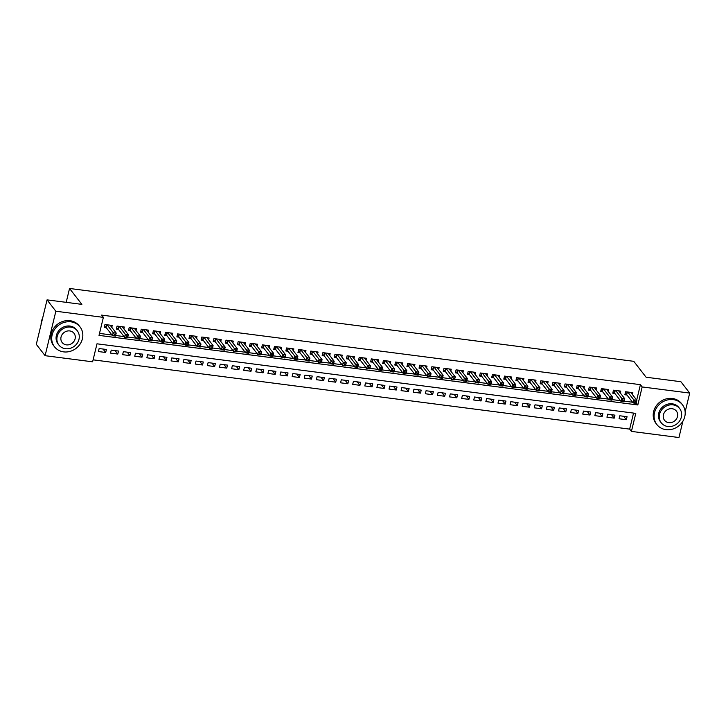 <?xml version="1.0" encoding="UTF-8"?>
<svg xmlns="http://www.w3.org/2000/svg" width="726" height="726" viewBox="0 0 726 726"><rect width="100%" height="100%" fill="white"/><g stroke="black" fill="none" stroke-linecap="round" stroke-linejoin="round"><path stroke-width="1.09" d="M682.912 421.125L678.946 437.533L631.42 431.398L635.785 413.375L96.985 343.806L92.619 361.82L45.103 355.686L55.857 311.236L103.373 317.371L99.017 335.394L637.818 404.963L642.174 386.94L689.7 393.075L685.153 411.86M93.1 359.842L629.66 429.12L631.42 431.398M55.857 311.236L47.054 299.874L36.3 344.333L45.103 355.686M111.768 327.326L112.221 325.448L104.961 324.513L104.235 327.517L106.35 327.789M123.874 328.887L124.328 327.018L117.067 326.074L116.341 329.078L118.456 329.35M135.989 330.457L136.443 328.579L129.174 327.644L128.448 330.648L130.562 330.92M148.095 332.018L148.549 330.139L141.28 329.205L140.554 332.209L142.677 332.481M160.201 333.579L160.655 331.709L153.386 330.766L152.66 333.769L154.783 334.042M172.307 335.149L172.761 333.27L165.501 332.326L164.775 335.33L166.889 335.612M184.413 336.71L184.867 334.831L177.607 333.896L176.881 336.9L178.995 337.173M196.528 338.271L196.982 336.392L189.713 335.457L188.987 338.461L191.101 338.733M208.634 339.832L209.088 337.962L201.819 337.018L201.093 340.022L203.216 340.294M220.74 341.401L221.194 339.523L213.925 338.588L213.199 341.592L215.323 341.864M232.846 342.962L233.3 341.084L226.04 340.149L225.314 343.153L227.429 343.425M244.952 344.523L245.406 342.645L238.146 341.71L237.42 344.714L239.535 344.986M257.068 346.084L257.521 344.215L250.252 343.271L249.526 346.275L251.641 346.547M269.174 347.654L269.627 345.776L262.358 344.841L261.632 347.845L263.756 348.117M281.28 349.215L281.733 347.337L274.464 346.402L273.738 349.406L275.862 349.678M293.386 350.776L293.839 348.907L286.579 347.963L285.853 350.967L287.968 351.239M305.492 352.346L305.945 350.467L298.685 349.524L297.959 352.527L300.074 352.809M317.607 353.907L318.061 352.028L310.792 351.094L310.066 354.097L312.18 354.37M329.713 355.468L330.167 353.589L322.898 352.654L322.172 355.658L324.295 355.931M341.819 357.029L342.273 355.159L335.004 354.215L334.278 357.219L336.401 357.491M353.925 358.599L354.379 356.72L347.119 355.785L346.393 358.789L348.507 359.061M366.031 360.16L366.485 358.281L359.225 357.346L358.499 360.35L360.613 360.622M378.146 361.72L378.6 359.842L371.331 358.907L370.605 361.911L372.719 362.183M390.252 363.281L390.706 361.412L383.437 360.468L382.711 363.472L384.834 363.753M402.358 364.851L402.812 362.973L395.543 362.038L394.817 365.042L396.94 365.314M414.464 366.412L414.918 364.534L407.658 363.599L406.932 366.603L409.047 366.875M426.57 367.973L427.024 366.104L419.764 365.16L419.038 368.164L421.153 368.436M438.685 369.543L439.139 367.665L431.87 366.73L431.144 369.725L433.259 370.006M450.792 371.104L451.245 369.225L443.976 368.291L443.25 371.295L445.374 371.567M462.898 372.665L463.351 370.786L456.082 369.852L455.356 372.855L457.48 373.128M475.004 374.226L475.457 372.356L468.197 371.413L467.471 374.416L469.586 374.689M487.11 375.796L487.563 373.917L480.303 372.983L479.577 375.986L481.692 376.259M499.225 377.357L499.679 375.478L492.409 374.543L491.683 377.547L493.798 377.819M511.331 378.918L511.785 377.048L504.516 376.104L503.79 379.108L505.913 379.38M523.437 380.488L523.891 378.609L516.622 377.665L515.896 380.669L518.019 380.95M535.543 382.048L535.997 380.17L528.737 379.235L528.011 382.239L530.125 382.511M547.649 383.609L548.103 381.731L540.843 380.796L540.117 383.8L542.231 384.072M559.764 385.17L560.218 383.301L552.949 382.357L552.223 385.361L554.337 385.633M571.87 386.74L572.324 384.862L565.055 383.927L564.329 386.931L566.452 387.203M583.976 388.301L584.43 386.423L577.161 385.488L576.435 388.492L578.558 388.764M596.082 389.862L596.536 387.983L589.276 387.049L588.55 390.053L590.665 390.325M608.188 391.423L608.642 389.553L601.382 388.61L600.656 391.613L602.771 391.886M620.303 392.993L620.757 391.114L613.488 390.18L612.762 393.183L614.877 393.456M623.652 416.27L626.32 419.71L619.06 418.775L619.786 415.771L627.046 416.706L626.32 419.71M611.546 414.709L614.214 418.149L606.945 417.205L607.671 414.201L614.94 415.145L614.214 418.149M599.44 413.139L602.108 416.588L594.839 415.644L595.565 412.64L602.834 413.584L602.108 416.588M587.334 411.578L590.002 415.018L582.733 414.083L583.459 411.079L590.728 412.014L590.002 415.018M575.228 410.018L577.887 413.457L570.627 412.522L571.353 409.518L578.613 410.453L577.887 413.457M563.113 408.448L565.781 411.896L558.521 410.952L559.247 407.948L566.507 408.892L565.781 411.896M551.007 406.887L553.675 410.326L546.406 409.391L547.132 406.388L554.401 407.322L553.675 410.326M538.901 405.326L541.569 408.765L534.3 407.83L535.026 404.827L542.295 405.761L541.569 408.765M526.795 403.765L529.463 407.204L522.194 406.261L522.92 403.266L530.189 404.2L529.463 407.204M514.689 402.195L517.348 405.643L510.088 404.7L510.814 401.696L518.074 402.64L517.348 405.643M502.573 400.634L505.242 404.073L497.982 403.139L498.708 400.135L505.968 401.07L505.242 404.073M490.467 399.073L493.135 402.513L485.866 401.578L486.592 398.574L493.862 399.509L493.135 402.513M478.361 397.512L481.029 400.952L473.76 400.008L474.486 397.004L481.755 397.948L481.029 400.952M466.255 395.942L468.923 399.382L461.654 398.447L462.38 395.443L469.649 396.387L468.923 399.382M454.149 394.381L456.808 397.821L449.548 396.886L450.274 393.882L457.534 394.817L456.808 397.821M442.034 392.82L444.702 396.26L437.442 395.325L438.168 392.321L445.428 393.256L444.702 396.26M429.928 391.25L432.596 394.699L425.327 393.755L426.053 390.751L433.322 391.695L432.596 394.699M417.822 389.69L420.49 393.129L413.221 392.194L413.947 389.19L421.216 390.125L420.49 393.129M405.716 388.129L408.384 391.568L401.115 390.633L401.841 387.63L409.11 388.564L408.384 391.568M393.61 386.568L396.269 390.007L389.009 389.063L389.735 386.06L396.995 387.003L396.269 390.007M381.495 384.998L384.163 388.446L376.903 387.502L377.629 384.499L384.889 385.442L384.163 388.446M369.389 383.437L372.057 386.876L364.788 385.942L365.514 382.938L372.783 383.873L372.057 386.876M357.283 381.876L359.951 385.315L352.682 384.381L353.408 381.377L360.677 382.312L359.951 385.315M345.177 380.306L347.845 383.755L340.576 382.811L341.302 379.807L348.571 380.751L347.845 383.755M333.071 378.745L335.73 382.185L328.47 381.25L329.196 378.246L336.456 379.181L335.73 382.185M320.956 377.184L323.624 380.624L316.364 379.689L317.09 376.685L324.35 377.62L323.624 380.624M308.849 375.623L311.518 379.063L304.248 378.128L304.974 375.124L312.244 376.059L311.518 379.063M296.743 374.053L299.411 377.502L292.142 376.558L292.868 373.554L300.137 374.498L299.411 377.502M284.637 372.492L287.305 375.932L280.036 374.997L280.762 371.993L288.031 372.928L287.305 375.932M272.531 370.932L275.19 374.371L267.93 373.436L268.656 370.432L275.916 371.367L275.19 374.371M260.416 369.371L263.084 372.81L255.824 371.866L256.55 368.862L263.81 369.806L263.084 372.81M248.31 367.801L250.978 371.249L243.709 370.305L244.435 367.302L251.704 368.245L250.978 371.249M236.204 366.24L238.872 369.679L231.603 368.744L232.329 365.741L239.598 366.675L238.872 369.679M224.098 364.679L226.766 368.118L219.497 367.184L220.223 364.18L227.492 365.114L226.766 368.118M211.992 363.109L214.651 366.557L207.391 365.614L208.117 362.61L215.377 363.554L214.651 366.557M199.877 361.548L202.545 364.987L195.285 364.053L196.011 361.049L203.271 361.984L202.545 364.987M187.771 359.987L190.439 363.427L183.17 362.492L183.896 359.488L191.165 360.423L190.439 363.427M175.665 358.426L178.333 361.866L171.064 360.922L171.79 357.927L179.059 358.862L178.333 361.866M163.559 356.856L166.227 360.305L158.958 359.361L159.684 356.357L166.953 357.301L166.227 360.305M151.453 355.295L154.112 358.735L146.852 357.8L147.578 354.796L154.838 355.731L154.112 358.735M139.338 353.734L142.006 357.174L134.746 356.239L135.472 353.235L142.732 354.17L142.006 357.174M127.231 352.174L129.9 355.613L122.63 354.669L123.356 351.665L130.626 352.609L129.9 355.613M115.125 350.604L117.794 354.043L110.524 353.108L111.25 350.104L118.519 351.048L117.794 354.043M629.66 429.12L633.544 413.085M106.413 349.478L99.144 348.544L98.418 351.547L105.687 352.482L106.413 349.478M636.693 400.08L640.414 384.671L101.613 315.102L103.373 317.371M99.498 333.406L111.949 335.022M115.643 335.494L124.055 336.583M127.749 337.055L136.161 338.144M139.864 338.625L148.276 339.704M151.97 340.185L160.382 341.274M164.076 341.746L172.489 342.835M176.182 343.316L184.595 344.396M188.288 344.877L196.701 345.966M200.403 346.438L208.816 347.527M212.509 347.999L220.922 349.088M224.615 349.569L233.028 350.649M236.721 351.13L245.134 352.219M248.827 352.691L257.24 353.78M260.943 354.252L269.355 355.341M273.049 355.822L281.461 356.902M285.155 357.383L293.567 358.472M297.261 358.943L305.673 360.032M309.367 360.513L317.779 361.593M321.482 362.074L329.894 363.163M333.588 363.635L342 364.724M345.694 365.196L354.106 366.285M357.8 366.766L366.213 367.846M369.906 368.327L378.319 369.416M382.021 369.888L390.434 370.977M394.127 371.458L402.54 372.538M406.233 373.019L414.646 374.099M418.339 374.58L426.752 375.669M430.445 376.141L438.858 377.23M442.561 377.711L450.973 378.79M454.667 379.271L463.079 380.36M466.773 380.832L475.185 381.921M478.879 382.393L487.291 383.482M490.985 383.963L499.397 385.043M503.1 385.524L511.512 386.613M515.206 387.085L523.618 388.174M527.312 388.655L535.724 389.735M539.418 390.216L547.831 391.305M551.524 391.777L559.937 392.866M563.639 393.338L572.052 394.427M575.745 394.908L584.158 395.988M587.851 396.469L596.264 397.558M599.957 398.029L608.37 399.118M612.063 399.59L620.476 400.679M624.178 401.16L632.591 402.24M632.41 394.554L632.863 392.675L625.594 391.741L624.868 394.744L626.992 395.017M47.054 299.874L81.866 304.366L69.542 288.467L66.193 302.343M69.542 288.467L633.771 361.321L646.095 377.221L680.897 381.722L689.7 393.075M640.414 384.671L642.174 386.94M636.23 402.921L637.818 404.963M103.019 349.043L105.687 352.482M634.987 401.532L634.696 402.73L635.903 402.885L636.194 401.687L634.987 401.532L633.843 399.917L636.865 400.307L636.139 403.311L633.108 402.921L633.843 399.917L627.718 392.013M630.74 392.403L636.865 400.307L636.194 401.687M634.696 402.73L633.108 402.921L626.71 394.654L625.14 393.637M666.005 429.656A16.172 14.493 142.2 0 0 682.485 421.815A16.172 14.493 142.2 0 0 682.422 404.736A16.172 14.493 142.2 0 0 673.274 399.618A16.172 14.493 142.2 0 0 656.794 407.458A16.172 14.493 142.2 0 0 656.848 424.538A16.172 14.493 142.2 0 0 666.005 429.656M682.422 404.736L681.542 403.592A16.172 14.493 142.2 0 0 672.394 398.483A16.172 14.493 142.2 0 0 655.914 406.324A16.172 14.493 142.2 0 0 655.968 423.403L656.848 424.538M661.241 422.813L660.433 421.77A11.643 10.436 -37.8 0 1 660.388 409.473A11.643 10.436 -37.8 0 1 672.258 403.819A11.643 10.436 -37.8 0 1 678.846 407.504L679.654 408.547A11.643 10.436 142.2 0 0 673.066 404.872A11.643 10.436 142.2 0 0 661.195 410.517A11.643 10.436 142.2 0 0 661.241 422.813A11.643 10.436 142.2 0 0 667.829 426.498A11.643 10.436 142.2 0 0 679.699 420.844A11.643 10.436 142.2 0 0 679.654 408.547M672.131 408.711A7.505 6.725 142.2 0 0 664.49 412.35A7.505 6.725 142.2 0 0 664.517 420.281A7.505 6.725 142.2 0 0 668.764 422.65A7.505 6.725 142.2 0 0 676.405 419.011A7.505 6.725 142.2 0 0 676.378 411.088A7.505 6.725 142.2 0 0 672.131 408.711M63.643 351.874A16.172 14.493 142.2 0 0 80.123 344.033A16.172 14.493 142.2 0 0 80.06 326.954A16.172 14.493 142.2 0 0 70.903 321.836A16.172 14.493 142.2 0 0 54.423 329.677A16.172 14.493 142.2 0 0 54.486 346.765A16.172 14.493 142.2 0 0 63.643 351.874M80.06 326.954L79.179 325.82A16.172 14.493 142.2 0 0 70.023 320.701A16.172 14.493 142.2 0 0 53.542 328.542A16.172 14.493 142.2 0 0 53.606 345.63L54.486 346.765M58.879 345.031L58.062 343.988A11.643 10.436 -37.8 0 1 58.026 331.691A11.643 10.436 -37.8 0 1 69.887 326.047A11.643 10.436 -37.8 0 1 76.475 329.722L77.292 330.775A11.643 10.436 142.2 0 0 70.694 327.09A11.643 10.436 142.2 0 0 58.833 332.735A11.643 10.436 142.2 0 0 58.879 345.031A11.643 10.436 142.2 0 0 65.467 348.716A11.643 10.436 142.2 0 0 77.328 343.071A11.643 10.436 142.2 0 0 77.292 330.775M69.769 330.938A7.505 6.725 142.2 0 0 62.118 334.568A7.505 6.725 142.2 0 0 62.146 342.5A7.505 6.725 142.2 0 0 66.393 344.868A7.505 6.725 142.2 0 0 74.043 341.229A7.505 6.725 142.2 0 0 74.016 333.307A7.505 6.725 142.2 0 0 69.769 330.938M42.698 317.888A16.172 14.493 142.2 0 0 41.083 324.576M622.881 399.962L622.59 401.169L623.797 401.324L624.088 400.126L622.881 399.962L621.728 398.356L624.759 398.746L624.033 401.75L621.002 401.36L621.728 398.356L615.612 390.452M618.634 390.842L624.759 398.746L624.088 400.126M622.59 401.169L621.002 401.36L614.595 393.093L613.025 392.076M610.775 398.402L610.484 399.599L611.691 399.763L611.982 398.556L610.775 398.402L609.622 396.795L612.653 397.186L611.927 400.189L608.896 399.799L609.622 396.795L603.497 388.891M606.528 389.281L612.653 397.186L611.982 398.556M610.484 399.599L608.896 399.799L602.489 391.523L600.919 390.515M598.66 396.841L598.369 398.039L599.585 398.193L599.876 396.995L598.66 396.841L597.516 395.225L600.538 395.616L599.812 398.619L596.79 398.229L597.516 395.225L591.391 387.321M594.422 387.711L600.538 395.616L599.876 396.995M598.369 398.039L596.79 398.229L590.383 389.962L588.813 388.945M586.554 395.271L586.263 396.478L587.479 396.632L587.77 395.434L586.554 395.271L585.41 393.664L588.432 394.055L587.706 397.058L584.684 396.668L585.41 393.664L579.284 385.76M582.306 386.15L588.432 394.055L587.77 395.434M586.263 396.478L584.684 396.668L578.277 388.401L576.707 387.385M574.447 393.71L574.157 394.917L575.364 395.071L575.654 393.864L574.447 393.71L573.304 392.104L576.326 392.494L575.6 395.498L572.569 395.107L573.304 392.104L567.178 384.199M570.2 384.589L576.326 392.494L575.654 393.864M574.157 394.917L572.569 395.107L566.171 386.84L564.601 385.824M562.341 392.149L562.051 393.347L563.258 393.51L563.548 392.303L562.341 392.149L561.189 390.543L564.22 390.933L563.494 393.937L560.463 393.546L561.189 390.543L555.072 382.629M558.094 383.019L564.22 390.933L563.548 392.303M562.051 393.347L560.463 393.546L554.056 385.27L552.486 384.263M550.235 390.588L549.945 391.786L551.152 391.94L551.442 390.742L550.235 390.588L549.083 388.973L552.114 389.363L551.388 392.367L548.357 391.976L549.083 388.973L542.957 381.068M545.988 381.459L552.114 389.363L551.442 390.742M549.945 391.786L548.357 391.976L541.95 383.709L540.38 382.693M538.12 389.018L537.83 390.225L539.046 390.379L539.336 389.181L538.12 389.018L536.977 387.412L539.999 387.802L539.273 390.806L536.251 390.416L536.977 387.412L530.851 379.507M533.882 379.898L539.999 387.802L539.336 389.181M537.83 390.225L536.251 390.416L529.844 382.148L528.274 381.132M526.014 387.457L525.724 388.655L526.94 388.818L527.23 387.611L526.014 387.457L524.871 385.851L527.893 386.241L527.167 389.245L524.145 388.855L524.871 385.851L518.745 377.947M521.767 378.337L527.893 386.241L527.23 387.611M525.724 388.655L524.145 388.855L517.738 380.587L516.168 379.571M513.908 385.896L513.618 387.094L514.825 387.248L515.115 386.05L513.908 385.896L512.765 384.281L515.787 384.68L515.061 387.684L512.03 387.285L512.765 384.281L506.639 376.377M509.661 376.767L515.787 384.68L515.115 386.05M513.618 387.094L512.03 387.285L505.632 379.017L504.062 378.001M501.802 384.335L501.512 385.533L502.719 385.688L503.009 384.49L501.802 384.335L500.65 382.72L503.681 383.11L502.955 386.114L499.924 385.724L500.65 382.72L494.533 374.816M497.555 375.206L503.681 383.11L503.009 384.49M501.512 385.533L499.924 385.724L493.517 377.456L491.947 376.44M489.696 382.765L489.406 383.972L490.613 384.127L490.903 382.92L489.696 382.765L488.544 381.159L491.575 381.549L490.849 384.553L487.818 384.163L488.544 381.159L482.418 373.255M485.449 373.645L491.575 381.549L490.903 382.92M489.406 383.972L487.818 384.163L481.411 375.896L479.841 374.879M477.581 381.204L477.291 382.402L478.507 382.566L478.797 381.359L477.581 381.204L476.438 379.598L479.459 379.988L478.733 382.992L475.712 382.602L476.438 379.598L470.312 371.685M473.343 372.084L479.459 379.988L478.797 381.359M477.291 382.402L475.712 382.602L469.305 374.326L467.735 373.318M465.475 379.644L465.185 380.841L466.401 380.996L466.691 379.798L465.475 379.644L464.331 378.028L467.353 378.418L466.627 381.422L463.605 381.032L464.331 378.028L458.206 370.124M461.228 370.514L467.353 378.418L466.691 379.798M465.185 380.841L463.605 381.032L457.199 372.765L455.629 371.748M453.369 378.074L453.078 379.281L454.285 379.435L454.576 378.237L453.369 378.074L452.225 376.467L455.247 376.858L454.521 379.861L451.49 379.471L452.225 376.467L446.1 368.563M449.122 368.953L455.247 376.858L454.576 378.237M453.078 379.281L451.49 379.471L445.092 371.204L443.522 370.187M441.263 376.513L440.972 377.72L442.179 377.874L442.47 376.667L441.263 376.513L440.11 374.906L443.141 375.297L442.415 378.3L439.384 377.91L440.11 374.906L433.994 367.002M437.016 367.392L443.141 375.297L442.47 376.667M440.972 377.72L439.384 377.91L432.977 369.643L431.407 368.626M429.157 374.952L428.866 376.15L430.073 376.304L430.364 375.106L429.157 374.952L428.004 373.345L431.035 373.736L430.309 376.74L427.278 376.349L428.004 373.345L421.879 365.432M424.91 365.822L431.035 373.736L430.364 375.106M428.866 376.15L427.278 376.349L420.871 368.073L419.301 367.066M417.042 373.391L416.751 374.589L417.967 374.743L418.258 373.545L417.042 373.391L415.898 371.776L418.92 372.166L418.194 375.17L415.172 374.779L415.898 371.776L409.773 363.871M412.804 364.261L418.92 372.166L418.258 373.545M416.751 374.589L415.172 374.779L408.765 366.512L407.195 365.496M404.936 371.821L404.645 373.028L405.861 373.182L406.152 371.984L404.936 371.821L403.792 370.215L406.814 370.605L406.088 373.609L403.066 373.218L403.792 370.215L397.666 362.31M400.688 362.701L406.814 370.605L406.152 371.984M404.645 373.028L403.066 373.218L396.659 364.951L395.089 363.935M392.83 370.26L392.539 371.458L393.746 371.621L394.036 370.414L392.83 370.26L391.686 368.654L394.708 369.044L393.982 372.048L390.951 371.658L391.686 368.654L385.56 360.749M388.582 361.14L394.708 369.044L394.036 370.414M392.539 371.458L390.951 371.658L384.553 363.381L382.983 362.374M380.723 368.699L380.433 369.897L381.64 370.051L381.93 368.853L380.723 368.699L379.571 367.084L382.602 367.483L381.876 370.487L378.845 370.088L379.571 367.084L373.454 359.179M376.476 359.57L382.602 367.483L381.93 368.853M380.433 369.897L378.845 370.088L372.438 361.82L370.868 360.804M368.617 367.129L368.327 368.336L369.534 368.49L369.824 367.292L368.617 367.129L367.465 365.523L370.496 365.913L369.77 368.917L366.739 368.527L367.465 365.523L361.339 357.619M364.37 358.009L370.496 365.913L369.824 367.292M368.327 368.336L366.739 368.527L360.332 360.259L358.762 359.243M356.502 365.568L356.212 366.775L357.428 366.929L357.718 365.722L356.502 365.568L355.359 363.962L358.381 364.352L357.655 367.356L354.633 366.966L355.359 363.962L349.233 356.058M352.264 356.448L358.381 364.352L357.718 365.722M356.212 366.775L354.633 366.966L348.226 358.698L346.656 357.682M344.396 364.007L344.106 365.205L345.322 365.369L345.612 364.162L344.396 364.007L343.253 362.401L346.275 362.791L345.549 365.795L342.527 365.405L343.253 362.401L337.127 354.488M340.149 354.887L346.275 362.791L345.612 364.162M344.106 365.205L342.527 365.405L336.12 357.128L334.55 356.121M332.29 362.446L332 363.644L333.207 363.799L333.497 362.601L332.29 362.446L331.147 360.831L334.169 361.221L333.443 364.225L330.412 363.835L331.147 360.831L325.021 352.927M328.043 353.317L334.169 361.221L333.497 362.601M332 363.644L330.412 363.835L324.014 355.568L322.444 354.551M320.184 360.876L319.894 362.083L321.101 362.238L321.391 361.04L320.184 360.876L319.032 359.27L322.063 359.66L321.337 362.664L318.306 362.274L319.032 359.27L312.915 351.366M315.937 351.756L322.063 359.66L321.391 361.04M319.894 362.083L318.306 362.274L311.899 354.007L310.329 352.99M308.078 359.316L307.788 360.523L308.995 360.677L309.285 359.47L308.078 359.316L306.926 357.709L309.957 358.1L309.231 361.103L306.2 360.713L306.926 357.709L300.8 349.805M303.831 350.195L309.957 358.1L309.285 359.47M307.788 360.523L306.2 360.713L299.793 352.446L298.223 351.429M295.963 357.755L295.673 358.953L296.889 359.107L297.179 357.909L295.963 357.755L294.82 356.148L297.841 356.539L297.115 359.542L294.094 359.152L294.82 356.148L288.694 348.235M291.725 348.625L297.841 356.539L297.179 357.909M295.673 358.953L294.094 359.152L287.687 350.876L286.117 349.868M283.857 356.194L283.567 357.392L284.783 357.546L285.073 356.348L283.857 356.194L282.713 354.578L285.735 354.969L285.009 357.972L281.987 357.582L282.713 354.578L276.588 346.674M279.61 347.064L285.735 354.969L285.073 356.348M283.567 357.392L281.987 357.582L275.581 349.315L274.011 348.298M271.751 354.624L271.46 355.831L272.667 355.985L272.958 354.787L271.751 354.624L270.607 353.017L273.629 353.408L272.903 356.412L269.872 356.021L270.607 353.017L264.482 345.113M267.504 345.503L273.629 353.408L272.958 354.787M271.46 355.831L269.872 356.021L263.474 347.754L261.904 346.738M259.645 353.063L259.354 354.261L260.561 354.424L260.852 353.217L259.645 353.063L258.492 351.457L261.523 351.847L260.797 354.851L257.766 354.46L258.492 351.457L252.376 343.552M255.398 343.942L261.523 351.847L260.852 353.217M259.354 354.261L257.766 354.46L251.359 346.184L249.789 345.177M247.539 351.502L247.248 352.7L248.455 352.854L248.746 351.656L247.539 351.502L246.386 349.887L249.417 350.277L248.691 353.281L245.66 352.89L246.386 349.887L240.261 341.982M243.292 342.373L249.417 350.277L248.746 351.656M247.248 352.7L245.66 352.89L239.253 344.623L237.683 343.607M235.424 349.932L235.133 351.139L236.349 351.293L236.64 350.095L235.424 349.932L234.28 348.326L237.302 348.716L236.576 351.72L233.554 351.33L234.28 348.326L228.155 340.421M231.186 340.812L237.302 348.716L236.64 350.095M235.133 351.139L233.554 351.33L227.147 343.062L225.577 342.046M223.318 348.371L223.027 349.578L224.243 349.732L224.534 348.525L223.318 348.371L222.174 346.765L225.196 347.155L224.47 350.159L221.448 349.769L222.174 346.765L216.049 338.86M219.071 339.251L225.196 347.155L224.534 348.525M223.027 349.578L221.448 349.769L215.041 341.501L213.471 340.485M211.212 346.81L210.921 348.008L212.128 348.171L212.419 346.964L211.212 346.81L210.068 345.204L213.09 345.594L212.364 348.598L209.333 348.208L210.068 345.204L203.942 337.291M206.964 337.681L213.09 345.594L212.419 346.964M210.921 348.008L209.333 348.208L202.935 339.931L201.365 338.924M199.106 345.249L198.815 346.447L200.022 346.601L200.312 345.404L199.106 345.249L197.953 343.634L200.984 344.024L200.258 347.028L197.227 346.638L197.953 343.634L191.836 335.73M194.858 336.12L200.984 344.024L200.312 345.404M198.815 346.447L197.227 346.638L190.82 338.37L189.25 337.354M186.999 343.679L186.709 344.886L187.916 345.041L188.206 343.843L186.999 343.679L185.847 342.073L188.878 342.463L188.152 345.467L185.121 345.077L185.847 342.073L179.721 334.169M182.752 334.559L188.878 342.463L188.206 343.843M186.709 344.886L185.121 345.077L178.714 336.81L177.144 335.793M174.884 342.118L174.594 343.316L175.81 343.48L176.1 342.273L174.884 342.118L173.741 340.512L176.763 340.902L176.037 343.906L173.015 343.516L173.741 340.512L167.615 332.608M170.646 332.998L176.763 340.902L176.1 342.273M174.594 343.316L173.015 343.516L166.608 335.249L165.038 334.232M162.778 340.558L162.488 341.755L163.704 341.91L163.994 340.712L162.778 340.558L161.635 338.951L164.657 339.341L163.931 342.345L160.909 341.946L161.635 338.951L155.509 331.038M158.531 331.428L164.657 339.341L163.994 340.712M162.488 341.755L160.909 341.946L154.502 333.679L152.932 332.671M150.672 338.997L150.382 340.195L151.589 340.349L151.879 339.151L150.672 338.997L149.529 337.381L152.551 337.772L151.825 340.775L148.794 340.385L149.529 337.381L143.403 329.477M146.425 329.867L152.551 337.772L151.879 339.151M150.382 340.195L148.794 340.385L142.396 332.118L140.826 331.101M138.566 337.427L138.276 338.634L139.483 338.788L139.773 337.581L138.566 337.427L137.414 335.82L140.445 336.211L139.719 339.214L136.688 338.824L137.414 335.82L131.297 327.916M134.319 328.306L140.445 336.211L139.773 337.581M138.276 338.634L136.688 338.824L130.281 330.557L128.711 329.54M126.46 335.866L126.17 337.064L127.377 337.227L127.667 336.02L126.46 335.866L125.308 334.259L128.339 334.65L127.613 337.654L124.582 337.263L125.308 334.259L119.182 326.346M122.213 326.745L128.339 334.65L127.667 336.02M126.17 337.064L124.582 337.263L118.175 328.987L116.605 327.98M114.345 334.305L114.055 335.503L115.271 335.657L115.561 334.459L114.345 334.305L113.202 332.69L116.224 333.08L115.498 336.084L112.476 335.693L113.202 332.69L107.076 324.785M110.107 325.175L116.224 333.08L115.561 334.459M114.055 335.503L112.476 335.693L106.069 327.426L104.499 326.41M627.355 391.967L626.71 394.654M627.101 391.931L626.484 394.472M615.249 390.406L614.595 393.093M614.995 390.37L614.377 392.911M603.143 388.837L602.489 391.523M602.889 388.809L602.271 391.341M591.037 387.276L590.383 389.962M590.783 387.248L590.165 389.78M578.921 385.715L578.277 388.401M578.667 385.678L578.059 388.219M566.815 384.154L566.171 386.84M566.561 384.118L565.944 386.659M554.709 382.584L554.056 385.27M554.455 382.557L553.838 385.089M542.603 381.023L541.95 383.709M542.349 380.987L541.732 383.528M530.497 379.462L529.844 382.148M530.243 379.426L529.626 381.967M518.382 377.892L517.738 380.587M518.128 377.865L517.52 380.406M506.276 376.331L505.632 379.017M506.022 376.304L505.405 378.836M494.17 374.77L493.517 377.456M493.916 374.734L493.299 377.275M482.064 373.209L481.411 375.896M481.81 373.173L481.193 375.714M469.958 371.639L469.305 374.326M469.704 371.612L469.087 374.144M457.843 370.079L457.199 372.765M457.589 370.042L456.981 372.583M445.737 368.518L445.092 371.204M445.483 368.481L444.866 371.022M433.631 366.957L432.977 369.643M433.377 366.92L432.76 369.461M421.525 365.387L420.871 368.073M421.271 365.36L420.653 367.891M409.419 363.826L408.765 366.512M409.165 363.79L408.547 366.331M397.303 362.265L396.659 364.951M397.049 362.229L396.441 364.77M385.197 360.695L384.553 363.381M384.943 360.668L384.326 363.209M373.091 359.134L372.438 361.82M372.837 359.107L372.22 361.639M360.985 357.573L360.332 360.259M360.731 357.537L360.114 360.078M348.879 356.012L348.226 358.698M348.625 355.976L348.008 358.517M336.764 354.442L336.12 357.128M336.51 354.415L335.902 356.947M324.658 352.881L324.014 355.568M324.404 352.845L323.787 355.386M312.552 351.32L311.899 354.007M312.298 351.284L311.681 353.825M300.446 349.76L299.793 352.446M300.192 349.723L299.575 352.264M288.34 348.19L287.687 350.876M288.086 348.162L287.469 350.694M276.225 346.629L275.581 349.315M275.971 346.592L275.363 349.133M264.119 345.068L263.474 347.754M263.865 345.031L263.248 347.572M252.013 343.498L251.359 346.184M251.759 343.471L251.142 346.012M239.907 341.937L239.253 344.623M239.653 341.91L239.035 344.442M227.801 340.376L227.147 343.062M227.547 340.34L226.929 342.881M215.686 338.815L215.041 341.501M215.431 338.779L214.823 341.32M203.579 337.245L202.935 339.931M203.325 337.218L202.708 339.75M191.473 335.684L190.82 338.37M191.219 335.648L190.602 338.189M179.367 334.123L178.714 336.81M179.113 334.087L178.496 336.628M167.261 332.553L166.608 335.249M167.007 332.526L166.39 335.067M155.146 330.992L154.502 333.679M154.892 330.965L154.284 333.497M143.04 329.432L142.396 332.118M142.786 329.395L142.169 331.936M130.934 327.871L130.281 330.557M130.68 327.834L130.063 330.375M118.828 326.301L118.175 328.987M118.574 326.273L117.957 328.805M106.722 324.74L106.069 327.426M106.468 324.704L105.851 327.245"/></g></svg>
